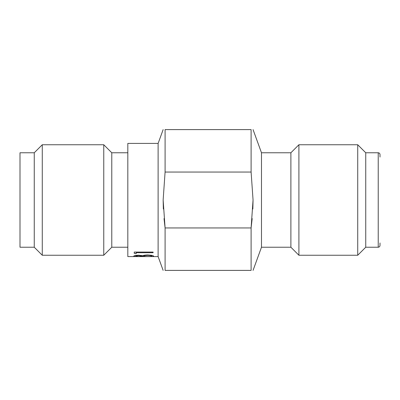<?xml version="1.0" encoding="UTF-8"?>
<svg xmlns="http://www.w3.org/2000/svg" width="400" height="400" viewBox="0 0 400 400"><rect width="100%" height="100%" fill="white"/><g stroke="black" fill="none" stroke-linecap="round" stroke-linejoin="round"><path stroke-width="0.6" d="M252.175 218.59L251.105 227.95L251.105 270.395C253.69 270.395 253.69 270.395 251.105 270.395C253.69 270.395 253.69 270.395 251.105 270.395L165.09 270.395C162.51 270.395 162.51 270.395 165.09 270.395C162.51 270.395 162.51 270.395 165.09 270.395L165.09 227.95L163.145 200L163.355 209.01M253.055 199.985L251.105 227.95L165.09 227.95L164.025 218.59M20 200L20 152.77L34.255 152.77L42.275 144.75L42.275 255.25L34.255 247.23L20 247.23L20 200M34.255 152.77L34.255 247.23M127.82 247.23L111.78 247.23L111.78 152.77L103.76 144.75L103.76 255.25L42.275 255.25M158.12 143.415L158.12 256.585L127.82 256.585L127.82 143.415L158.12 143.415L163.145 129.605M153.1 252.075L134.24 252.075L134.24 253.34L136.175 253.7L136.175 252.715L153.1 252.715L153.1 252.075L153.1 252.715M142.595 256.41L147.765 256.58C151.535 256.65 153.475 256.5 153.585 256.14C153.63 255.88 152.94 255.6 151.515 255.29L147.61 254.97C145.25 255.04 143.575 255.29 142.595 255.72L138.65 255.19C135.57 255.34 133.935 255.65 133.76 256.125C133.89 256.455 135.505 256.6 138.6 256.56L142.595 256.41L142.595 255.72M163.145 199.985L165.09 172.05L165.09 129.605C162.51 129.605 162.51 129.605 165.09 129.605C162.51 129.605 162.51 129.605 165.09 129.605L251.105 129.605C253.69 129.605 253.69 129.605 251.105 129.605C253.69 129.605 253.69 129.605 251.105 129.605L251.105 172.05L165.09 172.05M251.105 172.05L253.055 200L252.845 209.01M261.485 247.23L290.89 247.23L290.89 152.77L261.485 152.77L261.485 247.23L253.055 270.395M290.89 152.77L298.91 144.75L298.91 255.25L290.89 247.23M380 242.95L380 245.445C379.885 246.54 379.29 247.13 378.22 247.23L378.22 152.77L365.745 152.77L365.745 247.23L357.725 255.25L357.725 144.75L298.91 144.75M378.22 152.77C379.29 152.87 379.885 153.46 380 154.555L380 157.05M147.645 255.345C150.22 255.47 151.555 255.735 151.65 256.135C151.7 256.41 150.42 256.545 147.82 256.53C145.21 256.555 143.83 256.42 143.67 256.12C143.775 255.76 145.095 255.5 147.645 255.345L147.645 254.97M151.65 255.325L151.65 256.135M143.67 255.4L143.67 256.12M138.585 255.54C140.56 255.635 141.61 255.83 141.735 256.125L138.625 256.485L135.695 256.135C135.615 255.86 136.58 255.66 138.585 255.54L138.585 255.195M141.735 255.485L141.735 256.125M135.695 255.42L135.695 256.135M136.175 252.715L136.175 253.7M103.76 144.75L42.275 144.75M111.78 247.23L103.76 255.25M127.82 152.77L111.78 152.77M158.12 256.585L163.145 270.395M261.485 152.77L253.055 129.605M357.725 255.25L298.91 255.25M378.22 247.23L365.745 247.23M365.745 152.77L357.725 144.75"/></g></svg>
